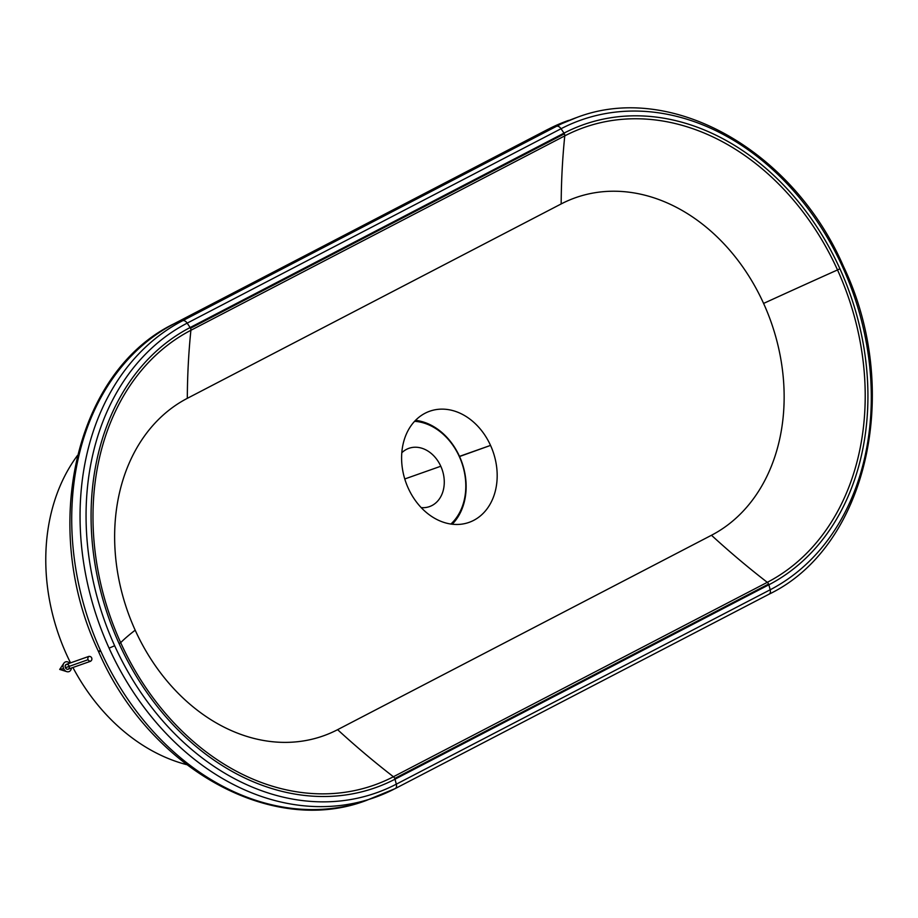 <?xml version="1.0" encoding="UTF-8"?>
<svg xmlns="http://www.w3.org/2000/svg" width="918" height="918" viewBox="0 0 918 918"><rect width="100%" height="100%" fill="white"/><g stroke="black" fill="none" stroke-linecap="round" stroke-linejoin="round"><path stroke-width="1.38" d="M414.603 421.316A57.467 45.039 -109.5 0 1 459.333 456.602L459.493 456.372A58.947 46.198 70.5 0 0 415.521 420.341A58.947 46.198 -109.5 0 1 459.493 456.372A58.947 46.198 -109.5 0 1 452.218 524.224A58.947 46.198 70.5 0 0 459.493 456.372L490.533 445.402L459.333 456.602A57.467 45.039 -109.5 0 1 450.887 524.052A57.467 45.039 70.5 0 0 459.333 456.602A57.467 45.039 70.5 0 0 414.603 421.316M404.769 478.966L440.789 466.241A30.902 24.224 70.5 0 0 408.935 448.317A30.902 24.224 70.5 0 0 401.809 452.758A30.902 24.224 -109.5 0 1 440.789 466.241L404.769 478.966M408.246 488.192A58.947 46.198 70.5 0 0 469.029 522.388A58.947 46.198 70.5 0 0 490.533 445.402A58.947 46.198 70.5 0 0 429.75 411.218A58.947 46.198 70.5 0 0 408.246 488.192A58.947 46.198 -109.5 0 1 425.091 413.238A58.947 46.198 -109.5 0 1 490.533 445.402A58.947 46.198 -109.5 0 1 473.688 520.368A58.947 46.198 -109.5 0 1 408.246 488.192M100.383 650.311A10.305 0.7 155.6 0 0 98.559 651.619C39.795 528.676 74.53 371.882 173.846 323.859L547.725 129.449L576.929 117.435A257.545 201.834 70.5 0 0 556.56 126.282A257.545 201.834 -109.5 0 1 576.929 117.435C671.242 81.312 793.152 150.15 843.55 266.553L842.701 267.172A253.724 198.839 -109.5 0 1 770.191 589.769A5.152 3.179 62.5 0 1 769.112 594.164A5.152 3.179 62.5 0 1 768.848 594.267A5.152 3.179 -117.5 0 0 769.112 594.164A5.152 3.179 -117.5 0 0 770.191 589.769L396.312 784.179A253.724 198.839 -109.5 0 1 114.658 645.744A253.724 198.839 -109.5 0 1 187.18 323.136A5.152 3.179 -117.5 0 0 182.693 320.692A257.545 201.834 70.5 0 0 109.081 648.154L114.658 645.744L109.081 648.154A257.545 201.834 70.5 0 0 374.613 797.524A257.545 201.834 70.5 0 0 394.981 788.677A5.152 3.179 -117.5 0 0 395.233 788.573A5.152 3.179 -117.5 0 0 396.312 784.179A5.152 3.179 62.5 0 1 395.233 788.573A5.152 3.179 62.5 0 1 394.981 788.677A257.545 201.834 -109.5 0 1 374.613 797.524A257.545 201.834 -109.5 0 1 109.081 648.154A257.545 201.834 -109.5 0 1 182.693 320.692L556.56 126.282A5.152 3.179 62.5 0 1 561.047 128.727A253.724 198.839 -109.5 0 1 842.701 267.172L843.55 266.553C902.532 389.909 867.51 546.795 769.112 594.164L395.233 788.573L366.282 800.473A257.545 201.834 -109.5 0 1 100.75 651.103A257.545 201.834 -109.5 0 1 174.351 323.641A10.305 6.357 -117.5 0 0 173.846 323.859A10.305 6.357 62.5 0 1 174.351 323.641L548.23 129.231A257.545 201.834 -109.5 0 1 568.598 120.384A257.545 201.834 70.5 0 0 548.23 129.231A10.305 6.357 -117.5 0 0 547.725 129.449A10.305 6.357 62.5 0 1 548.23 129.231L174.351 323.641L182.693 320.692A5.152 3.179 62.5 0 1 187.18 323.136L561.047 128.727A5.152 3.179 -117.5 0 0 556.56 126.282L548.23 129.231L556.56 126.282L182.693 320.692L174.351 323.641A257.545 201.834 70.5 0 0 100.75 651.103A10.305 0.7 155.6 0 1 98.559 651.619A10.305 0.7 -24.4 0 0 100.75 651.103A249.65 195.649 70.5 0 0 100.877 651.378M839.913 268.756L837.514 269.938A245.691 192.55 -109.5 0 1 767.299 582.333A3.087 1.905 62.5 0 1 768.607 584.043A3.087 1.905 62.5 0 1 768.871 584.789A248.56 194.788 70.5 0 0 839.913 268.756A248.56 194.788 70.5 0 0 563.996 133.133A3.087 1.905 62.5 0 1 564.386 133.833A3.087 1.905 62.5 0 1 564.777 135.875A735.031 453.802 -117.5 0 0 561.173 203.934A182.338 142.898 -109.5 0 1 763.592 303.422A182.338 142.898 -109.5 0 1 711.473 535.263A735.031 453.802 -117.5 0 0 767.299 582.333A245.691 192.55 70.5 0 0 837.514 269.938A735.031 50.1 -24.4 0 0 763.592 303.422A735.031 50.1 155.6 0 1 837.514 269.938A245.691 192.55 70.5 0 0 564.777 135.875A245.691 192.55 -109.5 0 1 837.514 269.938L839.913 268.756A248.56 194.788 -109.5 0 1 768.871 584.789L395.004 779.198A3.087 1.905 -117.5 0 0 394.729 778.453A3.087 1.905 -117.5 0 0 393.42 776.743A735.031 453.802 62.5 0 1 337.606 729.672A182.338 142.898 -109.5 0 1 135.187 630.184A182.338 142.898 -109.5 0 1 187.306 398.343A735.031 453.802 62.5 0 1 190.898 330.285A3.087 1.905 -117.5 0 0 190.508 328.242A3.087 1.905 -117.5 0 0 190.118 327.542A248.56 194.788 70.5 0 0 119.088 643.575L120.683 642.68A245.691 192.55 -109.5 0 1 190.898 330.285A245.691 192.55 70.5 0 0 120.683 642.68A735.031 50.1 155.6 0 1 135.187 630.184A735.031 50.1 -24.4 0 0 120.683 642.68A245.691 192.55 70.5 0 0 393.42 776.743A245.691 192.55 -109.5 0 1 120.683 642.68L119.088 643.575A248.56 194.788 70.5 0 0 395.004 779.198L396.312 784.179L770.191 589.769L768.871 584.789A3.087 1.905 -117.5 0 0 768.607 584.043L394.729 778.453A3.087 1.905 62.5 0 1 395.004 779.198L768.871 584.789L770.191 589.769A253.724 198.839 70.5 0 0 842.701 267.172A253.724 198.839 70.5 0 0 561.047 128.727L187.18 323.136L190.118 327.542L563.996 133.133L561.047 128.727L563.996 133.133L190.118 327.542A3.087 1.905 62.5 0 1 190.508 328.242L564.386 133.833A3.087 1.905 -117.5 0 0 563.996 133.133A248.56 194.788 -109.5 0 1 839.913 268.756M421.19 507.608A30.902 24.224 70.5 0 0 429.521 506.598A30.902 24.224 70.5 0 0 440.789 466.241A30.902 24.224 -109.5 0 1 421.19 507.608M186.606 764.637A185.436 145.319 -109.5 0 1 72.924 667.501A185.436 145.319 70.5 0 0 186.606 764.637M70.537 662.876A185.436 145.319 -109.5 0 1 77.422 455.535A185.436 145.319 70.5 0 0 70.537 662.876M768.607 584.043A3.087 1.905 -117.5 0 0 767.299 582.333L393.42 776.743A3.087 1.905 62.5 0 1 394.729 778.453L768.607 584.043M767.299 582.333A735.031 453.802 62.5 0 1 711.473 535.263L337.606 729.672A735.031 453.802 -117.5 0 0 393.42 776.743L767.299 582.333M190.508 328.242A3.087 1.905 62.5 0 1 190.898 330.285L564.777 135.875A3.087 1.905 -117.5 0 0 564.386 133.833L190.508 328.242M190.898 330.285A735.031 453.802 -117.5 0 0 187.306 398.343L561.173 203.934A735.031 453.802 62.5 0 1 564.777 135.875L190.898 330.285M100.75 651.103A257.545 201.834 70.5 0 0 366.282 800.473C270.844 836.872 148.785 767.689 98.559 651.619M396.312 784.179L395.004 779.198A248.56 194.788 -109.5 0 1 119.088 643.575A248.56 194.788 -109.5 0 1 190.118 327.542L187.18 323.136A253.724 198.839 70.5 0 0 114.658 645.744A253.724 198.839 70.5 0 0 396.312 784.179M187.306 398.343A182.338 142.898 70.5 0 0 135.187 630.184A182.338 142.898 70.5 0 0 337.606 729.672L711.473 535.263A182.338 142.898 70.5 0 0 763.592 303.422A182.338 142.898 70.5 0 0 561.173 203.934L187.306 398.343M66.796 671.643A5.152 4.039 -109.5 0 1 63.64 668.637A5.152 4.039 70.5 0 0 68.139 671.804A5.152 4.039 70.5 0 0 71.397 668.04A5.152 4.039 -109.5 0 1 66.796 671.643L59.693 669.44L63.64 668.637A5.152 4.039 -109.5 0 1 63.835 663.255A5.152 4.039 -109.5 0 1 69.676 663.175A5.152 4.039 70.5 0 0 64.421 662.578A5.152 4.039 70.5 0 0 63.64 668.637L59.693 669.44L63.835 663.255M89 656.347L66.383 664.345A2.57 2.02 70.5 0 0 65.442 667.707L88.071 659.709A2.57 2.02 -109.5 0 1 91.662 657.85A2.57 2.02 -109.5 0 1 88.071 659.709L65.442 667.707A2.57 2.02 70.5 0 0 68.093 669.199L90.721 661.212M69.229 666.365A2.57 2.02 -109.5 0 1 65.442 667.707A2.57 2.02 -109.5 0 1 69.034 665.837M91.662 657.85A2.57 2.02 70.5 0 0 88.071 659.709A2.57 2.02 70.5 0 0 91.662 657.85"/></g></svg>
